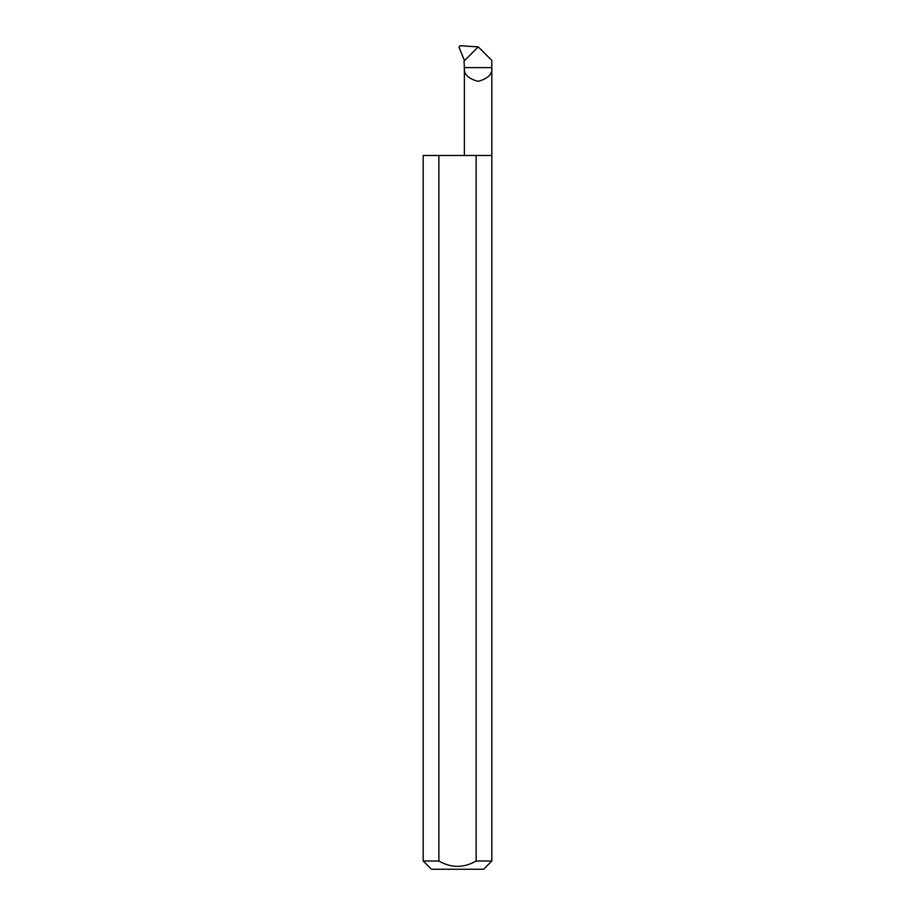 <?xml version="1.0" encoding="UTF-8"?>
<svg xmlns="http://www.w3.org/2000/svg" width="915" height="915" viewBox="0 0 915 915"><rect width="100%" height="100%" fill="white"/><g stroke="black" fill="none" stroke-linecap="round" stroke-linejoin="round"><path stroke-width="1.37" d="M491.812 861.015L476.12 861.015C463.699 868.129 451.289 868.129 438.88 861.015L423.188 861.015L431.423 869.25L483.578 869.25L491.812 861.015L491.812 67.618L464.363 67.618L464.031 61.122L478.271 46.871L491.812 60.413L491.812 67.618C492.602 74.115 488.027 78.69 478.088 81.344C468.16 78.69 463.585 74.115 464.363 67.618L464.363 155.47M476.12 861.015L476.12 155.47L491.812 155.47M423.188 861.015L423.188 155.47L438.88 155.47L438.88 861.015M478.271 46.871L460.096 45.75L458.93 47.054L464.511 60.642M476.12 155.47L438.88 155.47"/></g></svg>
